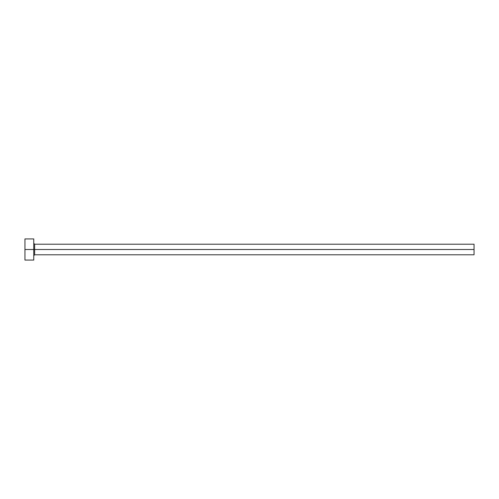 <?xml version="1.0" encoding="UTF-8"?>
<svg xmlns="http://www.w3.org/2000/svg" width="499" height="499" viewBox="0 0 499 499"><rect width="100%" height="100%" fill="white"/><g stroke="black" fill="none" stroke-linecap="round" stroke-linejoin="round"><path stroke-width="0.75" d="M24.95 260.066L24.95 238.934L24.95 249.5L474.05 249.5L474.05 254.783L474.05 249.5L34.637 249.5L34.637 244.217L34.637 249.5L24.95 249.5L24.95 260.066L33.757 260.066L33.757 238.934L33.757 260.066M33.757 255.663L34.637 254.783L34.637 249.5L34.637 254.783L474.05 254.783M474.05 249.5L474.05 244.217L474.05 249.5M474.05 244.217L34.637 244.217L33.757 243.337M24.95 238.934L33.757 238.934"/></g></svg>

